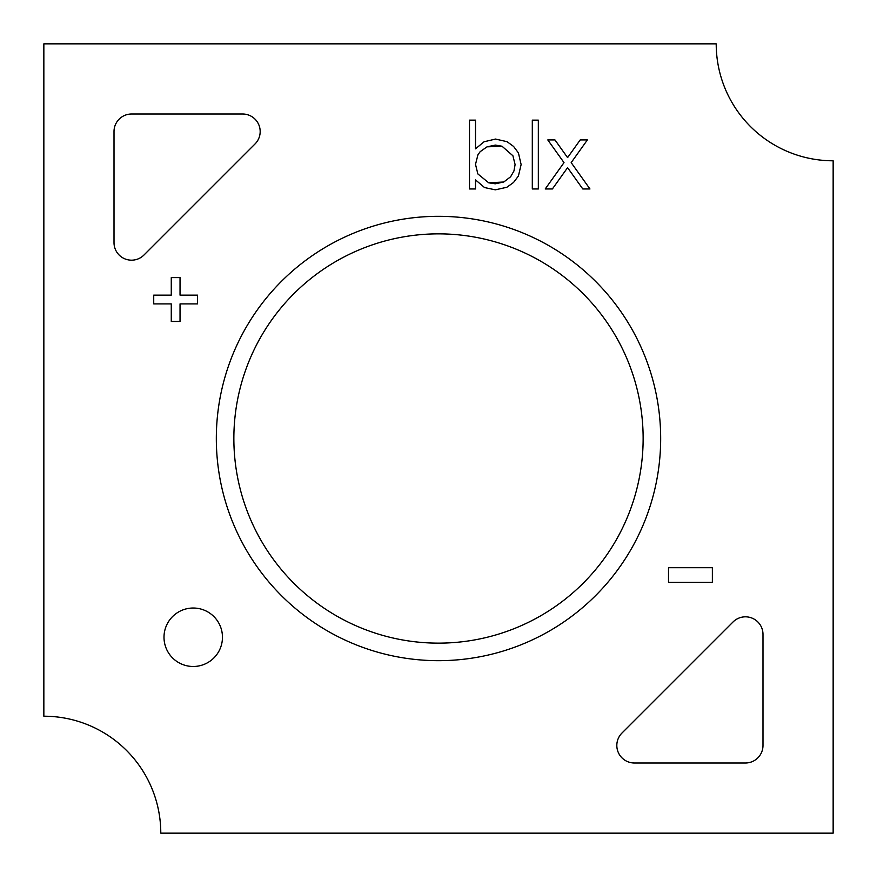 <?xml version="1.0" encoding="UTF-8"?>
<svg xmlns="http://www.w3.org/2000/svg" width="877" height="877" viewBox="0 0 877 877"><rect width="100%" height="100%" fill="white"/><g stroke="black" fill="none" stroke-linecap="round" stroke-linejoin="round"><path stroke-width="1.32" d="M163.999 637.25A29.237 29.237 0 0 0 193.236 666.487A29.237 29.237 0 0 0 222.462 637.25A29.237 29.237 0 0 0 193.236 608.024A29.237 29.237 0 0 0 163.999 637.25M567.583 157.619L580.212 139.925L587.382 139.925L571.179 162.629L589.958 188.972L582.799 188.972L567.583 167.66L552.378 188.972L545.22 188.972L564.01 162.629L547.796 139.925L554.966 139.925L567.583 157.619M532.306 188.972L532.306 120.138L538.335 120.138L538.335 188.972L532.306 188.972L532.306 120.138L538.335 120.138L538.335 188.972L532.306 188.972M712.365 582.317L668.515 582.317L668.515 567.704L712.365 567.704L712.365 582.317L668.515 582.317L668.515 567.704L712.365 567.704L712.365 582.317M171.267 321.442L180.037 321.442L180.037 303.902L197.577 303.902L197.577 295.132L180.037 295.132L180.037 277.592L171.267 277.592L171.267 295.132L153.727 295.132L153.727 303.902L171.267 303.902L171.267 321.442L180.037 321.442M143.949 255.043L255.043 143.949A17.54 17.54 0 0 0 242.633 114.01L131.55 114.01A17.54 17.54 0 0 0 114.01 131.55L114.01 242.633A17.54 17.54 0 0 0 143.949 255.043M745.45 762.99L634.367 762.99A17.54 17.54 0 0 1 621.957 733.051L733.051 621.957A17.54 17.54 0 0 1 762.99 634.367L762.99 745.45A17.54 17.54 0 0 1 745.45 762.99A17.54 17.54 0 0 0 762.99 745.45M43.85 43.85L716.213 43.85A116.937 116.937 0 0 0 833.15 160.787L833.15 833.15L160.787 833.15A116.937 116.937 0 0 0 43.85 716.213L43.85 43.85M518.406 176.025L513.516 182.493L506.84 187.272L513.516 182.493L518.406 176.025L521.124 164.547L518.406 176.025M518.428 152.916L521.124 164.547L518.428 152.916L513.571 146.426L518.428 152.916M507.07 141.69L513.571 146.426L507.07 141.69L495.516 139.059L507.07 141.69M484.049 141.778L495.516 139.059L484.049 141.778L475.509 148.827L484.049 141.778M475.509 179.895L484.521 187.546L475.509 179.895L475.509 188.972L469.491 188.972L469.491 120.138L475.509 120.138L475.509 148.827M484.521 187.546L495.33 189.838L484.521 187.546M506.84 187.272L495.33 189.838L506.84 187.272M487.009 146.843L480.19 151.655L477.954 154.714L475.509 164.35L477.855 173.931L488.708 182.811L495.275 183.808L503.771 181.999L510.622 176.759L513.944 170.993L515.095 164.547L512.924 155.788L502.028 146.229L495.373 145.089L487.009 146.843L480.19 151.655L477.965 154.692L475.509 164.35L477.855 173.931L488.708 182.811L503.771 181.999L510.622 176.759L513.944 170.993L515.095 164.602L512.924 155.788L502.028 146.229L487.009 146.843M255.043 143.949A17.54 17.54 0 0 0 242.633 114.01M131.55 114.01A17.54 17.54 0 0 0 114.01 131.55M475.509 188.972L469.491 188.972L469.491 120.138L475.509 120.138M589.958 188.972L582.799 188.972M580.212 139.925L587.382 139.925M547.796 139.925L554.966 139.925M552.378 188.972L545.22 188.972M153.727 295.132L153.727 303.902M197.577 303.902L197.577 295.132M180.037 277.592L171.267 277.592M636.746 489.245A204.637 204.637 0 0 1 387.755 636.746A204.637 204.637 0 0 1 240.254 387.755A204.637 204.637 0 0 1 489.245 240.254A204.637 204.637 0 0 1 636.746 489.245M653.738 493.587A222.177 222.177 0 0 1 383.413 653.738A222.177 222.177 0 0 1 223.262 383.413A222.177 222.177 0 0 1 493.587 223.262A222.177 222.177 0 0 1 653.738 493.587M253.946 526.913A204.637 204.637 0 0 1 350.087 253.946A204.637 204.637 0 0 1 623.054 350.087A204.637 204.637 0 0 1 526.913 623.054A204.637 204.637 0 0 1 253.946 526.913"/></g></svg>
